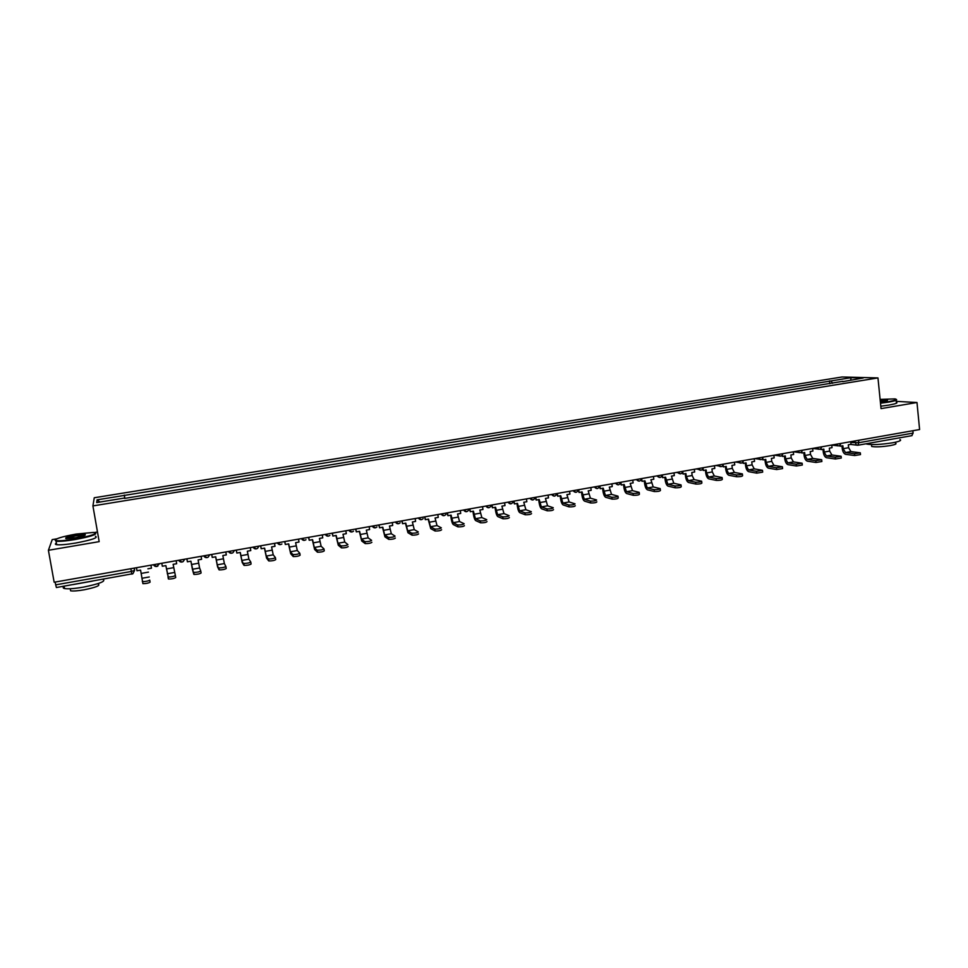 <?xml version="1.0" encoding="UTF-8"?>
<svg xmlns="http://www.w3.org/2000/svg" width="968" height="968" viewBox="0 0 968 968"><rect width="100%" height="100%" fill="white"/><g stroke="black" fill="none" stroke-linecap="round" stroke-linejoin="round"><path stroke-width="1.45" d="M97.478 531.989L94.38 532.509M56.785 538.837L52.224 539.599L48.4 550.284L54.16 582.24L919.6 429.538L916.986 402.506L896.199 401.357M877.964 377.919L841.966 377L94.259 497.758L92.916 505.913L877.964 377.919L881.037 408.617L916.986 402.506M48.4 550.284L99.172 541.644L92.916 505.913M56.398 587.479L55.684 584.854L131.333 571.459L134.588 570.394L134.395 568.083M55.188 582.058L55.684 584.854M912.872 430.724L913.102 433.095L911.82 435.624M832.54 383.304L831.088 380.932L851.162 377.677L863.214 377.992L842.717 381.658M124.521 498.423L842.874 381.307M124.448 498.048L96.703 502.561L97.09 499.839L124.315 495.422L124.787 498.375M831.088 380.932L124.315 495.422M829.77 383.764L829.467 380.884M124.86 498.363L124.291 495.059M851.162 377.677L850.63 380.037M99.958 502.029L97.09 499.839M854.49 453.738L860.322 452.818L850.945 451.596L845.475 452.576L854.49 453.738L854.683 455.529L845.657 454.343C843.89 453.786 842.753 451.85 842.245 448.559L841.966 445.921M860.346 453.072L860.504 454.597L854.683 455.529M840.067 445.086L840.188 446.236L842.862 445.764L843.164 448.668L845.475 452.576M840.188 446.236L839.232 445.691M850.715 441.698L850.993 444.324L848.319 444.796L848.621 447.7L850.945 451.596M835.239 457.199L841.095 456.255L831.935 454.996L826.418 455.976L835.239 457.199L835.432 458.989L826.611 457.755C824.881 457.186 823.756 455.25 823.248 451.935L822.969 449.285M841.119 456.521L841.277 458.046L835.432 458.989M821.009 448.365L821.142 449.612L823.841 449.128L824.143 452.056L826.418 455.976M821.142 449.612L820.186 449.019M831.754 445.038L832.032 447.676L829.346 448.16L829.649 451.076L831.935 454.996M815.818 460.683L821.699 459.727L812.757 458.421L807.203 459.413L815.818 460.683L816.012 462.474L807.397 461.191C805.703 460.611 804.602 458.663 804.081 455.335L803.791 452.685M821.723 459.994L821.88 461.518L816.012 462.474M801.782 451.681L801.928 453.012L804.65 452.528L804.965 455.468L807.203 459.413M801.928 453.012L800.996 452.371M812.624 448.414L812.914 451.064L810.204 451.548L810.519 454.476L812.757 458.421M796.228 464.192L802.121 463.224L793.421 461.881L787.819 462.885L796.228 464.192L796.422 465.995L788.012 464.664C786.355 464.071 785.266 462.111 784.745 458.771L784.455 456.109M802.157 463.503L802.315 465.027L796.422 465.995M782.386 454.996L782.543 456.448L785.29 455.952L785.617 458.905L787.819 462.885M782.543 456.448L781.624 455.746M793.337 451.826L793.627 454.476L790.892 454.96L791.207 457.912L793.421 461.881M776.469 467.738L782.386 466.757L773.916 465.366L768.253 466.37L776.469 467.738L776.663 469.553L768.459 468.161C766.85 467.568 765.773 465.584 765.252 462.232L764.95 459.558M782.41 467.036L782.58 468.572L776.663 469.553M762.82 458.336L763.002 459.909L765.761 459.413L766.087 462.365L768.253 466.37M763.002 459.909L762.094 459.147M773.88 455.25L774.17 457.924L771.411 458.409L771.738 461.373L773.916 465.366M756.528 471.307L762.469 470.315L754.241 468.875L748.53 469.904L756.528 471.307L756.734 473.134L748.736 471.694C747.163 471.089 746.11 469.093 745.59 465.729L745.275 463.043M762.506 470.605L762.675 472.142L756.734 473.134M743.085 461.688L743.279 463.394L746.062 462.898L746.401 465.874L748.53 469.904M743.279 463.394L742.383 462.559M754.241 458.723L754.544 461.397L751.761 461.893L752.1 464.858L754.241 468.875M880.456 402.785L888.285 401.708C895.557 400.389 897.796 399.457 895.013 398.901L880.118 399.409M896.271 399.409C897.687 400.062 895.11 400.958 888.551 402.119L880.493 403.233M880.202 400.244L887.571 400.147L880.372 401.926M887.257 400.631L880.239 400.691M899.962 439.532C901.91 440.392 899.453 441.481 892.593 442.787C880.807 444.602 872.192 445.026 866.759 444.07L866.154 443.767M898.05 438.105L884.304 440.549M895.485 442.219L895.581 443.211C896.985 443.84 895.218 444.627 890.27 445.582C881.8 446.877 875.604 447.18 871.684 446.466L871.587 445.558M896.295 402.277C898.231 402.918 895.739 403.862 888.842 405.096L880.795 406.209M76.024 534.082C60.936 536.877 54.22 539.031 55.866 540.555C58.915 541.1 65.243 540.592 74.863 539.043C91.815 535.788 98.046 533.574 93.569 532.424L76.024 534.082M95.542 533.017C97.066 534.542 90.193 536.72 74.923 539.575C65.921 541.051 59.629 541.596 56.059 541.233L55.152 540.047M75.734 535.304L85.172 534.554C86.055 535.292 82.716 536.369 75.153 537.772L66.344 538.619C64.13 538.014 67.264 536.913 75.734 535.304M85.051 535.244L75.806 535.824L65.933 538.583M102.995 579.36C106.226 581.199 99.68 583.789 83.357 587.14C74.403 588.665 68.123 589.137 64.541 588.544C62.872 588.157 62.751 587.491 64.178 586.535M92.335 581.139L73.06 584.563M98.167 583.559L98.264 584.152C100.587 585.507 95.868 587.394 84.131 589.802C77.694 590.916 73.181 591.242 70.603 590.807L70.337 589.343M95.433 536.26C98.603 537.651 91.972 539.926 75.54 543.06C66.538 544.536 60.246 545.081 56.688 544.694C55.031 544.427 54.934 543.895 56.398 543.084M736.406 474.913C739.915 474.937 741.911 474.61 742.383 473.909L734.385 472.42L728.638 473.449L736.406 474.913L736.612 476.752L728.844 475.264C727.307 474.635 726.278 472.638 725.746 469.25L725.431 466.552M742.408 474.199L742.589 475.736C742.117 476.438 740.121 476.776 736.612 476.752M723.169 465.051L723.386 466.915L726.194 466.419L726.545 469.395L728.638 473.449M723.386 466.915L722.503 465.995M734.446 462.208L734.748 464.906L731.941 465.402L732.292 468.379L734.385 472.42M716.114 478.555C719.623 478.591 721.62 478.252 722.104 477.539L714.36 476.002L708.552 477.042L716.114 478.555L716.32 480.394L708.77 478.857C707.281 478.216 706.265 476.208 705.732 472.808L705.418 470.097M722.14 477.841L722.322 479.366C721.838 480.092 719.841 480.43 716.32 480.394M703.07 468.403L703.312 470.472L706.156 469.964L706.507 472.965L708.552 477.042M703.312 470.472L702.441 469.444M714.469 465.741L714.783 468.439L711.952 468.935L712.303 471.936L714.36 476.002M695.629 482.233C699.15 482.27 701.159 481.919 701.655 481.193L694.165 479.608L688.308 480.66L695.629 482.233L695.847 484.073L688.514 482.475C687.074 481.834 686.082 479.813 685.538 476.401L685.211 473.679M701.691 481.495L701.873 483.032C701.376 483.77 699.368 484.109 695.847 484.073M682.791 471.743L683.069 474.054L685.937 473.546L686.288 476.559L688.308 480.66M683.069 474.054L682.198 472.916M694.322 469.286L694.637 472.009L691.781 472.517L692.144 475.518L694.165 479.608M674.962 485.936C678.495 485.972 680.516 485.621 681.024 484.883L673.776 483.25L667.872 484.315L674.962 485.936L675.192 487.787L668.089 486.142C666.686 485.488 665.718 483.443 665.173 480.019L664.835 477.284M681.061 485.198L681.242 486.735C680.734 487.485 678.713 487.836 675.192 487.787M662.318 475.022L662.644 477.672L665.536 477.163L667.872 484.315M662.644 477.672L661.785 476.401M673.982 472.88L674.321 475.603L671.429 476.111L673.776 483.25M654.114 489.675C657.647 489.723 659.68 489.36 660.2 488.61L653.219 486.928L647.253 487.993L654.114 489.675L654.344 491.538L647.483 489.832C646.116 489.167 645.172 487.11 644.615 483.661L644.277 480.927M660.236 488.925L660.43 490.461C659.91 491.224 657.877 491.587 654.344 491.538M641.687 478.579L642.026 481.326L644.942 480.806L647.253 487.993M642.026 481.326L641.179 479.898M653.473 476.498L653.811 479.233L650.907 479.753L653.219 486.928M633.072 493.45C636.617 493.499 638.65 493.135 639.195 492.361L632.467 490.643L626.453 491.708L633.072 493.45L633.302 495.314L626.683 493.559C625.364 492.869 624.433 490.812 623.888 487.352L623.537 484.593M639.231 492.688L639.425 494.224C638.88 495.011 636.847 495.374 633.302 495.314M620.887 482.245L621.238 485.004L624.178 484.484L626.453 491.708M621.238 485.004L620.379 483.395M632.782 480.152L633.12 482.899L630.192 483.419L632.467 490.643M611.837 497.249C615.382 497.31 617.439 496.947 617.995 496.161L611.534 494.382L605.46 495.459L611.837 497.249L612.078 499.125L605.69 497.31C604.431 496.62 603.512 494.539 602.955 491.066L602.604 488.296M618.032 496.487L618.225 498.024C617.669 498.822 615.624 499.185 612.078 499.125M599.906 485.948L600.257 488.719L603.221 488.187L605.46 495.459M600.257 488.719L599.398 486.892M611.897 483.831L612.248 486.589L609.283 487.122L611.534 494.382M596.857 501.86C596.264 502.67 594.207 503.045 590.674 502.985L590.432 501.097C593.965 501.158 596.034 500.783 596.615 499.984L590.407 498.157L584.285 499.246L590.407 501.097L590.674 502.985L584.515 501.109C583.305 500.396 582.409 498.302 581.853 494.817L581.49 492.034M578.719 489.687L579.082 492.47L582.083 491.938L584.285 499.246M579.082 492.47L578.211 490.365M590.831 487.545L591.182 490.316L588.205 490.849L590.407 498.157M568.785 504.969L568.821 504.981C572.342 505.042 574.411 504.655 575.04 503.856L569.099 501.956L562.904 503.07L568.785 504.969L569.027 506.869L563.158 504.933C561.985 504.219 561.113 502.102 560.545 498.605L560.182 495.81M575.282 505.744C574.665 506.554 572.584 506.929 569.075 506.881L569.027 506.869M557.35 493.462L557.725 496.245L560.738 495.713L562.904 503.07M557.725 496.245L556.818 493.777M569.571 491.296L569.934 494.079L566.921 494.624L569.099 501.956M546.956 508.89L547.017 508.902C550.514 508.95 552.595 508.575 553.273 507.752L547.586 505.804L541.342 506.917L546.956 508.89L547.21 510.789L541.584 508.793C540.471 508.067 539.624 505.937 539.055 502.416L538.68 499.621M553.527 509.652C552.849 510.475 550.768 510.862 547.271 510.801L547.21 510.789M535.788 497.262L536.163 500.069L539.212 499.524L541.342 506.917M536.163 500.069L535.256 497.358M548.118 495.084L548.481 497.879L545.444 498.423L547.586 505.804M524.922 512.834L525.007 512.871C528.48 512.907 530.585 512.52 531.299 511.697L525.878 509.688L519.574 510.814L524.922 512.834L525.188 514.746L519.828 512.689C518.751 511.951 517.928 509.809 517.36 506.276L516.972 503.457M531.553 513.597C530.839 514.431 528.734 514.819 525.261 514.77L525.188 514.746M514.02 501.097L514.407 503.917L517.481 503.372L519.574 510.814M514.407 503.917L513.524 501.194M526.459 498.907L526.846 501.714L523.773 502.259L525.878 509.688M502.694 516.827L502.791 516.864C506.24 516.9 508.357 516.501 509.132 515.678L503.965 513.597L497.6 514.734L502.694 516.827L502.949 518.739L497.867 516.622C496.838 515.871 496.039 513.718 495.459 510.16L495.071 507.341M509.386 517.59C508.611 518.424 506.506 518.824 503.058 518.775L502.949 518.739M492.059 504.981L492.446 507.801L495.555 507.256L497.6 514.734M492.446 507.801L491.587 505.066M504.618 502.767L504.994 505.586L501.896 506.131L503.965 513.597M480.249 520.857L480.37 520.893C483.794 520.929 485.924 520.53 486.747 519.683L481.846 517.553L475.433 518.703L480.249 520.857L480.515 522.768L475.699 520.59C474.731 519.828 473.945 517.65 473.364 514.093L472.977 511.249M487.013 521.607C486.19 522.454 484.06 522.853 480.636 522.817L480.515 522.768M469.891 508.89L470.291 511.721L473.425 511.177L475.433 518.703M470.291 511.721L469.444 508.962M482.56 506.651L482.959 509.483L479.825 510.039L481.846 517.553M457.586 524.91L457.719 524.958C461.131 524.995 463.273 524.583 464.144 523.736L459.534 521.534L453.06 522.696L457.586 524.91L457.864 526.846L453.326 524.596C452.407 523.821 451.657 521.631 451.064 518.049L450.664 515.206M464.422 525.672C463.551 526.519 461.409 526.931 457.997 526.894L457.864 526.846M447.519 512.834L447.918 515.69L451.088 515.121L453.06 522.696M447.918 515.69L447.095 512.907M460.308 510.584L460.707 513.427L457.549 513.984L459.534 521.534M434.717 529.012L434.874 529.072C438.262 529.097 440.416 528.685 441.335 527.826L437.004 525.563L430.47 526.737L434.717 529.012L434.995 530.96L430.748 528.649L428.146 519.187M441.614 529.762C440.694 530.633 438.54 531.045 435.152 531.009L434.995 530.96M424.928 516.827L425.339 519.683L428.534 519.114L430.47 526.737M425.339 519.683L424.541 516.888M437.839 514.54L438.25 517.396L435.068 517.965L437.004 525.563M411.63 533.15L411.799 533.223C415.163 533.247 417.341 532.823 418.309 531.952L414.268 529.629L407.673 530.803L411.63 533.15L411.908 535.098L407.951 532.727L405.423 523.216M418.587 533.9C417.619 534.772 415.441 535.195 412.078 535.171L411.908 535.098M402.131 520.844L402.555 523.712L405.786 523.144L407.673 530.803M402.555 523.712L401.781 520.905M415.163 518.545L415.587 521.413L412.368 521.982L414.268 529.629M388.313 537.337L388.495 537.409C391.846 537.434 394.036 536.998 395.065 536.127L391.314 533.731L384.659 534.917L388.313 537.337L388.604 539.297L384.937 536.853L382.481 527.27M395.355 538.075C394.327 538.958 392.137 539.394 388.785 539.37L388.604 539.297M379.117 524.898L379.553 527.79L382.808 527.209L384.659 534.917M379.553 527.79L378.803 524.958M392.282 522.587L392.706 525.467L389.463 526.035L391.314 533.731M364.779 541.56L364.972 541.632C368.312 541.656 370.514 541.221 371.591 540.338L368.142 537.869L361.415 539.067L364.779 541.56L365.069 543.52L361.717 541.003L359.322 531.371M371.881 542.298C370.804 543.193 368.602 543.629 365.275 543.605L365.069 543.52M355.897 529L356.333 531.904L359.612 531.323L361.415 539.067M356.333 531.904L355.595 529.048M369.171 526.665L369.607 529.556L366.327 530.125L368.142 537.869M341.014 545.819L341.22 545.904C344.535 545.916 346.762 545.48 347.899 544.585L344.753 542.044L337.965 543.266L341.014 545.819L341.317 547.791L338.268 545.214L335.944 535.51M348.19 546.557C347.064 547.452 344.838 547.9 341.522 547.876L341.317 547.791M332.447 533.138L332.883 536.054L336.211 535.461L337.965 543.266M332.883 536.054L332.181 533.186M345.854 530.779L346.29 533.683L342.987 534.263L344.753 542.044M317.02 550.114L317.238 550.211C320.541 550.223 322.78 549.776 323.965 548.88L321.134 546.267L314.285 547.489L317.02 550.114L317.322 552.099L314.588 549.449L312.337 539.684M323.99 549.013L324.268 550.852C323.082 551.76 320.844 552.22 317.54 552.196L317.322 552.099M308.768 537.313L309.216 540.241L312.567 539.648L314.285 547.489M309.216 540.241L308.538 537.361M322.296 534.929L322.755 537.845L319.416 538.438L321.134 546.267M292.796 554.458L293.026 554.567C296.305 554.579 298.555 554.12 299.802 553.212L297.297 550.526L290.376 551.76L292.796 554.458L293.11 556.455L290.69 553.732L288.512 543.907M299.826 553.321L300.116 555.196C298.87 556.116 296.607 556.576 293.328 556.564L293.11 556.455M284.858 541.535L285.33 544.476L288.706 543.871L290.376 551.76M285.33 544.476L284.665 541.572M298.531 539.128L298.991 542.056L295.615 542.649L297.297 550.526M268.33 558.851L268.559 558.972C271.827 558.972 274.101 558.5 275.408 557.58L273.218 554.833L266.236 556.08L268.33 558.851L268.644 560.847L266.551 558.052L264.458 548.166M275.42 557.677L275.723 559.577C274.428 560.508 272.141 560.968 268.886 560.968L268.644 560.847M260.731 545.795L261.203 548.747L264.615 548.142L266.236 556.08M261.203 548.747L260.573 545.819M274.525 543.363L274.997 546.303L271.597 546.908L273.218 554.833M243.621 563.279L243.863 563.4C247.106 563.4 249.405 562.928 250.772 561.997L248.921 559.177L241.855 560.436L243.948 565.288L242.181 562.42L240.161 552.474M250.785 562.081L251.087 564.005C249.732 564.949 247.433 565.421 244.19 565.421L243.948 565.288M236.361 550.09L236.845 553.055L240.294 552.45L241.855 560.436M236.845 553.055L236.24 550.114M250.288 547.634L250.772 550.586L247.336 551.203L248.921 559.177M218.659 567.756L218.913 567.889C222.144 567.877 224.467 567.405 225.883 566.462L224.37 563.558L217.243 564.828L218.998 569.777L217.57 566.824L215.634 556.806M225.895 566.522L226.222 568.482C224.806 569.426 222.483 569.91 219.252 569.91L218.998 569.777M211.75 554.434L212.246 557.411L215.731 556.794L217.243 564.828M212.246 557.411L211.665 554.446M225.822 551.954L226.306 554.918L222.834 555.535L224.37 563.558M193.467 572.269L193.721 572.415C196.94 572.403 199.275 571.919 200.763 570.963L199.589 567.986L192.39 569.269L193.806 574.302L190.865 561.198M200.763 570.999L201.09 572.995C199.614 573.951 197.278 574.435 194.06 574.447L193.806 574.302M186.909 558.814L187.405 561.803L190.926 561.186L192.39 569.269M187.405 561.803L186.848 558.826M201.114 556.31L201.61 559.298L198.101 559.915L199.589 567.986M161.813 563.243L162.322 566.244L165.879 565.615L168.263 576.989C171.469 576.976 173.841 576.48 175.377 575.512L175.716 577.557C174.179 578.525 171.82 579.021 168.613 579.033L165.855 565.627M162.322 566.244L161.801 563.243M176.164 560.714L176.66 563.715L173.127 564.332L175.377 575.512M142.296 581.453L142.562 581.611C145.744 581.587 148.14 581.09 149.737 580.11L150.088 582.155C148.491 583.147 146.095 583.644 142.913 583.656L140.578 570.104L136.984 570.733L136.476 567.72M150.088 582.155L149.737 580.11M147.898 568.797L151.468 568.168L150.96 565.155L151.468 568.168M134.189 568.119L134.588 570.394L132.918 573.709L131.842 574.133L130.862 568.712M850.799 442.497L858.822 442.703L913.102 433.095M854.732 440.984L856.402 445.111L857.83 445.244L858.822 442.703L858.568 440.307M835.82 444.324L838.385 445.897M816.653 447.712L819.243 449.285M797.317 451.112L799.931 452.697M777.812 454.561L780.45 456.146M758.15 458.033L760.812 459.619M738.294 461.53L740.992 463.127M718.28 465.064L720.991 466.661M698.085 468.621L700.82 470.23M677.709 472.227L680.48 473.824M657.151 475.845L659.946 477.454M641.615 478.591C640.344 481.604 638.602 481.907 636.412 479.511L639.231 481.12M620.706 482.282C619.435 485.307 617.693 485.609 615.491 483.201L618.322 484.823M594.352 486.928L597.232 488.55M573.032 490.691L575.948 492.313M551.53 494.479L554.47 496.112M529.823 498.314L532.799 499.948M507.922 502.174L510.922 503.82M485.803 506.082L488.84 507.728M463.49 510.015L466.564 511.673M440.972 513.996L444.07 515.641M418.236 518.001L421.37 519.659M395.283 522.054L398.453 523.712M372.123 526.144L375.318 527.814M348.734 530.27L351.953 531.94M325.115 534.433L328.382 536.115M301.278 538.644L304.569 540.326M277.211 542.891L280.538 544.573M252.902 547.174L256.266 548.868M258.928 546.109L257.548 548.348C255.709 549.388 254.221 548.989 253.084 547.138M228.363 551.506L231.763 553.2M234.438 550.429L232.986 552.716C231.146 553.72 229.658 553.309 228.533 551.47M203.582 555.874L207.019 557.58M209.717 554.797L208.193 557.132C206.341 558.088 204.865 557.665 203.752 555.85M178.548 560.29L182.032 561.997M184.755 559.202L183.158 561.585C181.306 562.505 179.83 562.069 178.729 560.266M153.271 564.755L156.792 566.462L159.538 563.642M850.497 444.409L857.83 445.244L912.025 435.624M848.621 447.7L843.164 448.668M829.649 451.076L824.143 452.056M810.519 454.476L804.965 455.468M791.207 457.912L785.617 458.905M771.738 461.373L766.087 462.365M752.1 464.858L746.401 465.874M732.292 468.379L726.545 469.395M712.303 471.936L706.507 472.965M692.144 475.518L686.288 476.559M671.792 479.124L665.899 480.176M651.27 482.778L645.317 483.831M630.567 486.456L624.566 487.521M609.671 490.171L603.609 491.248M588.592 493.91L582.482 494.999M567.321 497.697L561.15 498.798M545.855 501.509L539.624 502.622M524.184 505.356L517.904 506.482M502.331 509.241L495.979 510.378M480.261 513.161L473.86 514.298M457.997 517.13L451.536 518.267M435.515 521.123L428.993 522.272M412.828 525.152L406.245 526.326M389.923 529.218L383.28 530.404M366.811 533.332L360.096 534.518M343.471 537.482L336.695 538.68M319.912 541.669L313.075 542.879M296.123 545.891L289.214 547.114M272.105 550.163L265.135 551.397M247.856 554.47L240.826 555.717M223.378 558.814L216.263 560.085M198.646 563.207L191.47 564.489M168.347 578.876L168.008 576.843M173.683 567.647L166.436 568.942M174.555 572.463L167.295 573.758M148.467 572.124L141.147 573.431M149.278 576.976L141.945 578.283M831.754 445.074L837.078 445.728C839.062 446.224 840.309 445.461 840.805 443.441M812.709 448.402L817.827 449.067C819.86 449.648 821.13 448.898 821.663 446.829M793.639 451.766L798.406 452.431C800.475 453.097 801.782 452.371 802.339 450.229M774.424 455.154L778.804 455.807C780.91 456.594 782.265 455.88 782.858 453.665M755.076 458.566L759.009 459.183C761.163 460.115 762.554 459.425 763.207 457.138M735.607 462.002L739.032 462.583C741.222 463.672 742.674 463.019 743.388 460.635M716.017 465.463L718.861 465.971C721.087 467.266 722.6 466.661 723.386 464.156M696.331 468.935L698.509 469.347C700.759 470.884 702.332 470.339 703.216 467.726M676.535 472.432L677.963 472.723C680.226 474.538 681.859 474.066 682.864 471.307M656.655 475.941L657.248 476.062C659.474 478.216 661.168 477.841 662.33 474.937M594.388 486.928C596.591 489.348 598.333 489.034 599.615 485.996M573.092 490.679C575.307 493.111 577.049 492.809 578.332 489.76M551.591 494.479C553.781 496.911 555.535 496.62 556.842 493.607M529.907 498.302C531.892 500.674 533.634 500.492 535.11 497.782M508.006 502.162C509.846 504.461 511.552 504.389 513.149 501.956M485.912 506.058C487.606 508.297 489.288 508.309 490.97 506.119M463.611 510.003C465.184 512.169 466.842 512.254 468.585 510.281M441.093 513.972C442.582 516.077 444.215 516.234 445.982 514.431M418.37 517.977C419.785 520.034 421.382 520.24 423.173 518.606M395.428 522.03C396.771 524.039 398.356 524.293 400.159 522.78M372.269 526.108C373.563 528.092 375.124 528.371 376.939 526.967M348.891 530.234C350.138 532.182 351.674 532.497 353.501 531.19M325.284 534.409C326.494 536.32 328.019 536.659 329.846 535.437M301.447 538.607C302.633 540.495 304.146 540.858 305.973 539.708M277.38 542.854C278.542 544.718 280.042 545.105 281.869 544.004M153.452 564.719C154.541 566.51 156.017 566.97 157.881 566.074M56.374 587.528L132.918 573.709M871.49 444.578L871.684 446.466M64.541 588.544L64.106 586.148M70.228 588.75L70.603 590.807M56.688 544.694L56.059 541.233M568.821 504.981L569.075 506.881M547.017 508.902L547.271 510.801M525.007 512.871L525.261 514.77M502.791 516.864L503.058 518.775M480.37 520.893L480.636 522.817M457.719 524.958L457.997 526.894M434.874 529.072L435.152 531.009M411.799 533.223L412.078 535.171M388.495 537.409L388.785 539.37M364.972 541.632L365.275 543.605M341.22 545.904L341.522 547.876M317.238 550.211L317.54 552.196M293.026 554.567L293.328 556.564M268.559 558.972L268.886 560.968M243.863 563.4L244.19 565.421M218.913 567.889L219.252 569.91M193.721 572.415L194.06 574.447M168.263 576.989L168.613 579.033M142.562 581.611L142.913 583.656"/></g></svg>
